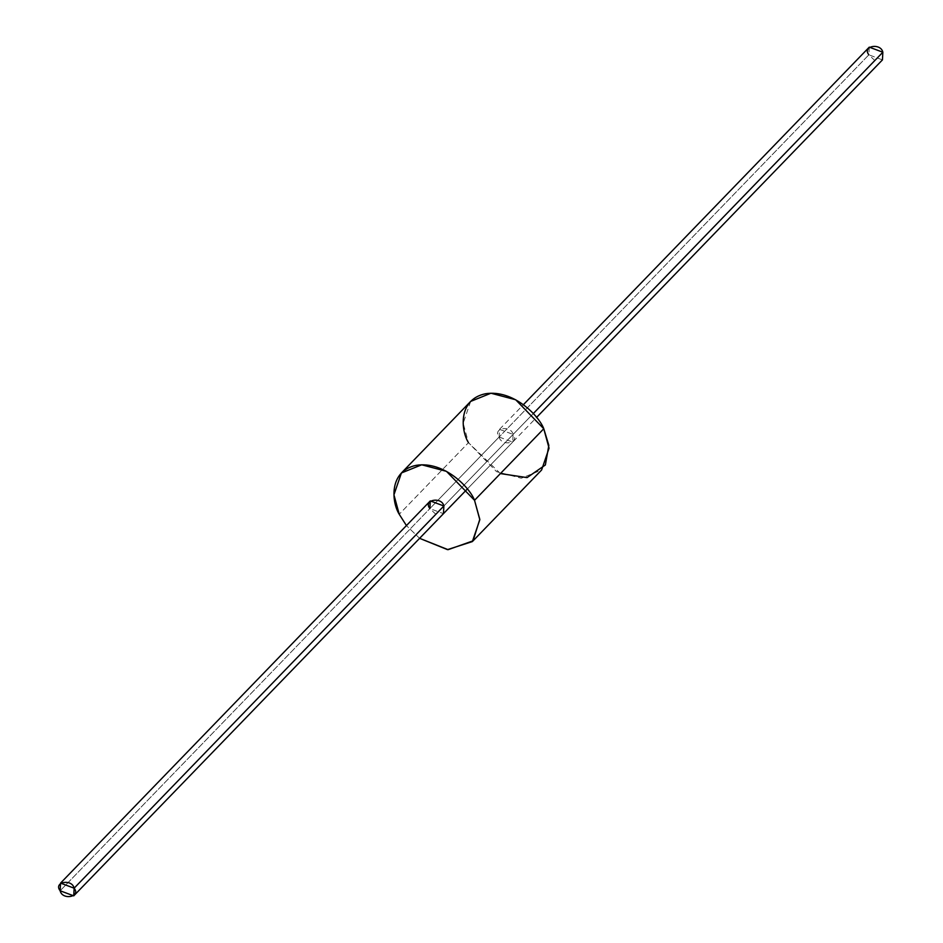 <?xml version="1.0" encoding="UTF-8"?>
<svg xmlns="http://www.w3.org/2000/svg" width="943" height="943" viewBox="0 0 943 943"><rect width="100%" height="100%" fill="white"/><g stroke="black" fill="none" stroke-linecap="round" stroke-linejoin="round"><path stroke-width="0.71" stroke-dasharray="4.71 3.54" d="M869.269 47.15L868.868 54.812L60.152 890.77L868.868 54.812L882.448 59.892M533.29 413.564L443.87 505.99L533.29 413.564M874.798 60.552L868.868 54.812M419.6 538.323L406.433 525.581L419.6 538.323M470.651 401.412L463.178 423.242L468.471 442.68L399.231 514.253L468.471 442.68L496.537 471.653L521.279 478.219L541.588 470.027M435.819 514.312L429.89 508.583L499.13 437.01L499.531 429.348L513.11 434.417L443.87 505.99L513.11 434.417L512.709 442.09L499.13 437.01L429.89 508.583L443.469 513.652L512.709 442.09M500.403 473.575L468.471 442.68M499.13 437.01C501.216 446.711 520.171 443.21 513.11 434.417C511.023 424.715 492.069 428.216 499.13 437.01M467.327 488.993L536.567 417.419M499.531 429.348L523.4 404.677"/><path stroke-width="1.41" d="M74.132 888.188L73.731 895.85L60.152 890.77L60.552 883.108L74.132 888.188L443.87 505.99L74.132 888.188C72.045 878.475 53.091 881.988 60.152 890.77C62.238 900.482 81.192 896.97 74.132 888.188M536.567 417.419L882.448 59.892L882.848 52.23L533.29 413.564L882.848 52.23L869.269 47.15L523.4 404.677M868.868 54.812C861.808 46.03 880.762 42.518 882.848 52.23L874.798 60.552M474.529 500.32L479.822 519.758L472.349 541.588L447.477 549.628L419.6 538.323L448.102 549.675L473.032 540.858L479.798 519.31L474.529 500.32L543.769 428.747L474.529 500.32C469.979 487.779 444.306 460.773 416.158 465.347C388.563 471.076 391.651 502.265 399.231 514.253L393.938 494.816L401.412 472.973L421.721 464.781L446.463 471.347L474.529 500.32M406.433 525.581L399.231 514.253L406.433 525.581M472.349 541.588L541.588 470.027L549.062 448.184L543.769 428.747L515.703 399.773L490.961 393.219L470.651 401.412L401.412 472.973M443.469 513.652L443.87 505.99L430.291 500.91L429.89 508.583C422.829 499.79 441.784 496.289 443.87 505.99L435.819 514.312M468.471 442.68C460.891 430.692 457.803 399.502 485.397 393.773C513.546 389.2 539.219 416.205 543.769 428.747L548.838 445.367L545.36 464.982L527.066 477.606L500.403 473.575M73.731 895.85L467.327 488.993M60.552 883.108L430.291 500.91"/></g></svg>
